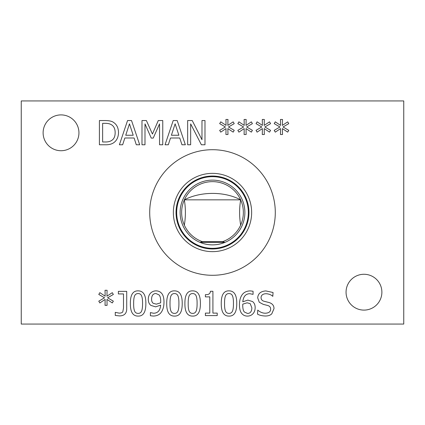 <?xml version="1.0" encoding="UTF-8"?>
<svg xmlns="http://www.w3.org/2000/svg" width="425" height="425" viewBox="0 0 425 425"><rect width="100%" height="100%" fill="white"/><g stroke="black" fill="none" stroke-linecap="round" stroke-linejoin="round"><path stroke-width="0.64" d="M217.212 313.108L217.212 315.584L205.397 315.584L205.397 313.108L209.796 313.108L209.796 296.873L205.397 296.873L205.397 294.658C208.622 294.838 210.29 293.712 210.402 291.279L212.914 291.279L212.914 313.108L217.212 313.108M197.094 303.471C197.126 300.167 196.828 297.702 196.207 296.071C195.601 294.408 194.416 293.569 192.658 293.558C190.889 293.558 189.683 294.408 189.045 296.108C188.434 297.808 188.153 300.273 188.201 303.493C188.132 306.738 188.408 309.172 189.024 310.792C189.608 312.502 190.814 313.374 192.658 313.406C194.411 313.406 195.601 312.556 196.228 310.85C196.828 309.257 197.12 306.797 197.094 303.471M192.658 290.87C197.891 290.854 200.467 295.056 200.393 303.471C200.441 312.024 197.864 316.232 192.658 316.094C187.398 316.147 184.817 311.945 184.902 303.493C184.843 294.913 187.425 290.705 192.658 290.87M178.914 303.471C178.946 300.167 178.654 297.702 178.032 296.071C177.422 294.408 176.237 293.569 174.478 293.558C172.709 293.558 171.509 294.408 170.866 296.108C170.255 297.808 169.973 300.273 170.021 303.493C169.958 306.738 170.228 309.172 170.845 310.792C171.429 312.502 172.64 313.374 174.478 313.406C176.232 313.406 177.422 312.556 178.048 310.85C178.654 309.257 178.941 306.797 178.914 303.471M174.478 290.87C179.711 290.854 182.288 295.056 182.213 303.471C182.267 312.024 179.685 316.232 174.478 316.094C169.224 316.147 166.637 311.945 166.722 303.493C166.664 294.913 169.251 290.705 174.478 290.87M159.008 294.892L155.964 293.516C153.17 293.569 151.709 295.428 151.587 299.094C151.56 301.049 152.113 302.457 153.234 303.312L156.32 304.157L160.655 302.823L160.714 301.293C160.682 298.084 160.113 295.954 159.008 294.892M150.917 305.416C149.18 304.114 148.304 302.053 148.288 299.232C148.341 296.703 149.101 294.674 150.567 293.144C152.044 291.667 153.85 290.907 155.986 290.87C158.222 290.886 160.018 291.614 161.362 293.048C163.078 294.716 163.954 297.707 163.992 302.016C163.981 306.218 163.088 309.607 161.325 312.189C159.577 314.734 156.846 316.019 153.138 316.057L150.392 315.722L150.392 312.598L153.568 313.246C157.877 313.14 160.23 310.447 160.639 305.161L155.593 306.85L150.917 305.416M142.556 303.471C142.587 300.167 142.295 297.702 141.674 296.071C141.063 294.408 139.878 293.569 138.12 293.558C136.351 293.558 135.15 294.408 134.507 296.108C133.902 297.808 133.62 300.273 133.662 303.493C133.599 306.738 133.875 309.172 134.486 310.792C135.07 312.502 136.282 313.374 138.12 313.406C139.873 313.406 141.063 312.556 141.695 310.85C142.295 309.257 142.582 306.797 142.556 303.471M138.12 290.87C143.352 290.854 145.934 295.056 145.855 303.471C145.908 312.024 143.331 316.232 138.12 316.094C132.866 316.147 130.278 311.945 130.363 303.493C130.305 294.913 132.892 290.705 138.12 290.87M107.594 297.797L113.348 301.155L112.285 302.94L106.967 299.407L107.084 305.336L105.039 305.336L105.14 299.407L99.859 302.961L98.781 301.176L104.529 297.797L98.781 294.44L99.859 292.655L105.161 296.209L105.039 290.28L107.084 290.28L106.946 296.209L112.285 292.676L113.348 294.461L107.594 297.797M126.714 291.359L126.714 309.283C126.512 313.613 124.121 315.823 119.547 315.918L115.271 315.446L115.271 312.343L119.117 313.129C121.067 313.108 122.299 312.672 122.809 311.812L123.494 308.045L123.494 293.93L118.373 293.93L118.373 291.359L126.714 291.359M233.447 303.471C233.484 300.167 233.187 297.702 232.565 296.071C231.96 294.408 230.775 293.569 229.011 293.558C227.248 293.558 226.042 294.408 225.399 296.108C224.793 297.808 224.512 300.273 224.554 303.493C224.49 306.738 224.767 309.172 225.383 310.792C225.962 312.502 227.173 313.374 229.011 313.406C230.764 313.406 231.96 312.556 232.587 310.85C233.187 309.257 233.474 306.797 233.447 303.471M229.011 290.87C234.249 290.854 236.826 295.056 236.746 303.471C236.799 312.024 234.223 316.232 229.011 316.094C223.757 316.147 221.175 311.945 221.26 303.493C221.202 294.913 223.784 290.705 229.011 290.87M250.213 303.647L247.111 302.802L242.792 304.141L242.733 305.671C242.813 308.943 243.387 311.073 244.46 312.067L247.488 313.443C250.256 313.443 251.712 311.583 251.866 307.87L250.213 303.647M252.53 301.548C254.299 302.887 255.175 304.948 255.159 307.732C255.096 310.298 254.336 312.327 252.886 313.815C251.446 315.323 249.64 316.083 247.467 316.094C245.278 316.094 243.498 315.361 242.128 313.894C240.401 312.178 239.509 309.198 239.456 304.943C239.434 300.714 240.322 297.341 242.107 294.812C243.902 292.283 246.633 290.976 250.314 290.907L253.061 291.242L253.061 294.36L249.879 293.712C245.74 293.739 243.376 296.438 242.792 301.803L247.839 300.114L252.53 301.548M271.788 313.815C270.39 315.254 268.281 315.987 265.466 316.014C262.151 315.913 259.5 315.281 257.518 314.128L257.752 310.085C260.063 312.131 262.554 313.177 265.232 313.225C268.812 313.098 270.613 311.748 270.629 309.182C270.672 307.28 269.673 306.043 267.649 305.474L263.272 304.374L259.266 302.233L257.693 297.856C258.039 293.585 260.759 291.274 265.843 290.928L273.047 292.496L272.808 296.347C271.108 294.759 268.86 293.882 266.055 293.712C262.894 293.845 261.226 295.115 261.051 297.521C261.083 299.524 262.135 300.783 264.212 301.293L269.179 302.568C272.446 303.609 274.045 305.644 273.987 308.672L271.788 313.815M21.25 324.062L403.75 324.062L403.75 100.938L21.25 100.938L21.25 324.062M275.294 212.5A62.794 62.794 0 0 1 212.5 275.294A62.794 62.794 0 0 1 149.706 212.5A62.794 62.794 0 0 1 212.5 149.706A62.794 62.794 0 0 1 275.294 212.5M381.884 292.188A17.914 17.914 0 0 1 363.97 310.101A17.914 17.914 0 0 1 346.056 292.188A17.914 17.914 0 0 1 363.97 274.274A17.914 17.914 0 0 1 381.884 292.188M78.944 132.812A17.914 17.914 0 0 1 61.03 150.726A17.914 17.914 0 0 1 43.116 132.812A17.914 17.914 0 0 1 61.03 114.899A17.914 17.914 0 0 1 78.944 132.812M283.018 126.979L288.772 130.337L287.709 132.122L282.391 128.589L282.508 134.518L280.468 134.518L280.564 128.589L275.283 132.143L274.205 130.358L279.958 126.979L274.205 123.622L275.283 121.837L280.585 125.391L280.468 119.462L282.508 119.462L282.37 125.391L287.709 121.858L288.772 123.643L283.018 126.979M246.659 126.979L252.413 130.337L251.356 132.122L246.032 128.589L246.149 134.518L244.109 134.518L244.205 128.589L238.924 132.143L237.846 130.358L243.599 126.979L237.846 123.622L238.924 121.837L244.226 125.391L244.109 119.462L246.149 119.462L246.011 125.391L251.356 121.858L252.413 123.643L246.659 126.979M204.983 120.541L204.983 144.766L201.37 144.766L190.655 123.877L190.655 144.766L187.648 144.766L187.648 120.541L192.222 120.541L201.981 139.719L201.981 120.541L204.983 120.541M168.311 144.766L165.054 144.766L173.219 120.541L177.188 120.541L185.353 144.766L181.958 144.766L179.759 137.992L170.51 137.992L168.311 144.766M113.603 122.464C116.795 124.546 118.432 127.946 118.506 132.674C118.363 137.275 116.716 140.654 113.56 142.821C111.435 144.24 108.577 144.888 104.98 144.766L99.407 144.766L99.407 120.541L104.922 120.541C109.177 120.578 112.067 121.221 113.603 122.464M122.65 144.766L119.393 144.766L127.558 120.541L131.522 120.541L139.692 144.766L136.292 144.766L134.098 137.992L124.849 137.992L122.65 144.766M162.759 120.541L162.759 144.766L159.54 144.766L159.54 123.898L153.218 138.093L151.252 138.093L144.989 123.898L144.989 144.766L141.987 144.766L141.987 120.541L146.386 120.541L152.432 134.029L158.281 120.541L162.759 120.541M228.485 126.979L234.233 130.337L233.176 132.122L227.853 128.589L227.97 134.518L225.93 134.518L226.031 128.589L220.75 132.143L219.667 130.358L225.42 126.979L219.667 123.622L220.75 121.837L226.047 125.391L225.93 119.462L227.97 119.462L227.837 125.391L233.176 121.858L234.233 123.643L228.485 126.979M264.839 126.979L270.592 130.337L269.53 132.122L264.212 128.589L264.329 134.518L262.289 134.518L262.384 128.589L257.104 132.143L256.025 130.358L261.779 126.979L256.025 123.622L257.104 121.837L262.406 125.391L262.289 119.462L264.329 119.462L264.191 125.391L269.53 121.858L270.592 123.643L264.839 126.979M129.46 123.84L125.731 135.246L133.211 135.246L129.46 123.84M111.483 124.78C109.937 123.787 107.801 123.303 105.081 123.33L102.627 123.33L102.627 141.977L105.081 141.977C107.86 142.056 110.091 141.52 111.775 140.367C114.027 138.917 115.154 136.335 115.154 132.632C115.143 128.903 113.921 126.283 111.483 124.78M175.127 123.84L171.397 135.246L178.872 135.246L175.127 123.84M240.656 225.123C239.264 216.708 239.264 208.292 240.656 199.877M184.344 199.877C185.736 208.292 185.736 216.708 184.344 225.123M222.588 241.666L202.412 241.666A30.855 30.855 0 0 1 187.653 194.204A30.855 30.855 0 0 1 237.347 194.204A30.855 30.855 0 0 1 222.594 241.655L225.048 242.346C216.681 245.703 208.319 245.703 199.952 242.346L225.048 242.346M184.36 199.84L240.64 199.84C224.31 191.176 200.611 191.34 184.365 199.83L184.482 199.58M199.952 242.346L202.412 241.666M180.126 212.5A32.374 32.374 0 0 0 228.687 240.539A32.374 32.374 0 0 0 228.687 184.461A32.374 32.374 0 0 0 180.126 212.5M176.673 212.5A35.828 35.828 0 0 1 230.414 181.475A35.828 35.828 0 0 1 230.414 243.525A35.828 35.828 0 0 1 176.673 212.5M251.643 212.5A39.143 39.143 0 0 1 212.5 251.643A39.143 39.143 0 0 1 173.357 212.5A39.143 39.143 0 0 1 212.5 173.357A39.143 39.143 0 0 1 251.643 212.5M248.965 212.5A36.465 36.465 0 0 1 212.5 248.965A36.465 36.465 0 0 1 176.035 212.5A36.465 36.465 0 0 1 212.5 176.035A36.465 36.465 0 0 1 248.965 212.5"/></g></svg>
